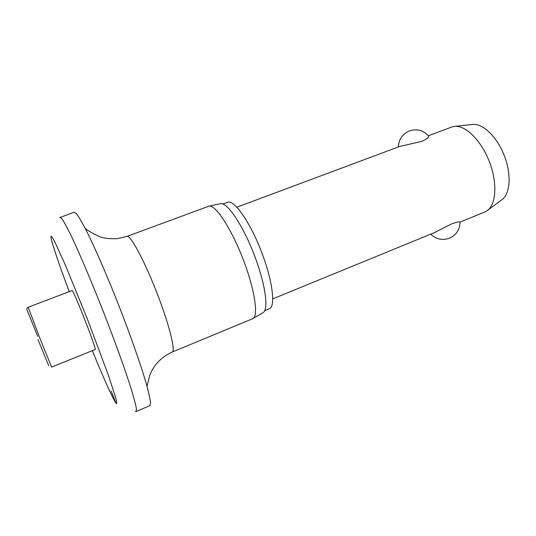 <?xml version="1.0" encoding="UTF-8"?>
<svg xmlns="http://www.w3.org/2000/svg" width="536" height="536" viewBox="0 0 536 536"><rect width="100%" height="100%" fill="white"/><g stroke="black" fill="none" stroke-linecap="round" stroke-linejoin="round"><path stroke-width="0.8" d="M92.346 350.671C104.105 379.381 111.937 396.821 115.843 402.998L116.346 403.581C116.982 403.769 116.761 401.779 115.689 397.618L108.386 375.247L87.73 319.918L65.144 264.556L54.96 242.185C52.783 238.038 51.456 236.075 50.98 236.302L50.947 236.49C50.619 239.565 58.478 262.915 69.238 291.631M135.441 411.32L136.131 411.541L149.906 405.631L150.522 402.851C150.1 398.871 148.727 392.633 146.402 384.131C140.988 365.411 130.898 336.481 119.086 306.163C107.18 275.886 94.952 247.786 86.222 230.366C82.155 222.547 78.933 217.033 76.541 213.824L74.196 212.196L59.784 217.569M136.131 411.541L136.419 408.881C135.776 404.982 134.188 398.797 131.655 390.342C125.839 371.689 115.454 342.705 103.569 312.233C91.616 281.795 79.569 253.461 71.174 235.813C67.295 227.887 64.266 222.273 62.089 218.963L60.072 217.214M172.224 352.045L253.005 318.572C258.747 315.53 254.412 287.993 242.574 257.836C230.795 227.646 215.284 204.484 209.007 206.146L126.965 236.403C130.255 234.567 143.923 259.625 156.398 291.564C168.914 323.483 175.888 351.154 172.224 352.045C165.691 354.979 160.17 359.214 155.661 364.748C151.474 370.684 151.192 372.004 149.732 375.421L146.991 386.228M263.015 312.629L263.149 312.555C269.032 309.406 265.139 282.619 253.689 253.481C242.319 224.316 226.989 201.998 220.537 203.68L220.39 203.714M264.724 310.659L269.36 308.749C275.913 306.592 272.516 279.886 261.012 250.614C249.595 221.314 233.957 199.399 227.679 202.266L222.983 204.002M111.207 391.092L115.756 402.663L111.207 391.092M72.085 290.552C73.043 288.629 97.371 350.852 95.153 349.539L51.597 367.073L40.113 338.846L28.174 307.249L72.085 290.552M459.982 222.152L484.892 211.941L487.593 210.373C496.37 203.868 497.455 182.193 489.227 161.296C481.087 140.365 465.576 125.19 454.709 126.369L451.66 127.052L428.304 135.769M428.606 136.144L428.7 136.258C429.028 137.451 426.582 139.192 421.383 141.497L399.95 146.348L236.905 207.191M272.791 298.867L434.428 232.624L451.5 223.974C456.685 222.145 459.513 221.495 459.975 222.031L459.975 222.092M501.884 199.734L502.212 199.493C510.352 193.436 511.538 173.999 504.229 155.427C496.993 136.827 482.923 123.354 472.832 124.432L472.43 124.479M48.776 365.813L37.976 339.563M85.231 228.423L85.271 228.376C86.383 229.736 90.798 232.356 98.53 236.242C102.55 238.064 108.674 238.882 116.902 238.701L126.965 236.403M220.537 203.68L209.007 206.146M263.149 312.555L253.005 318.572M472.832 124.432L454.709 126.369M502.212 199.493L487.593 210.373M430.71 234.145C436.137 239.337 442.441 240.664 449.61 238.125C456.458 234.875 459.915 229.509 459.975 222.031M428.7 136.258C423.567 130.328 417.202 128.533 409.598 130.864C402.476 133.933 398.73 139.293 398.362 146.938M37.734 336.447L26.827 309.44C26.807 308.508 27.262 307.771 28.18 307.242"/></g></svg>
